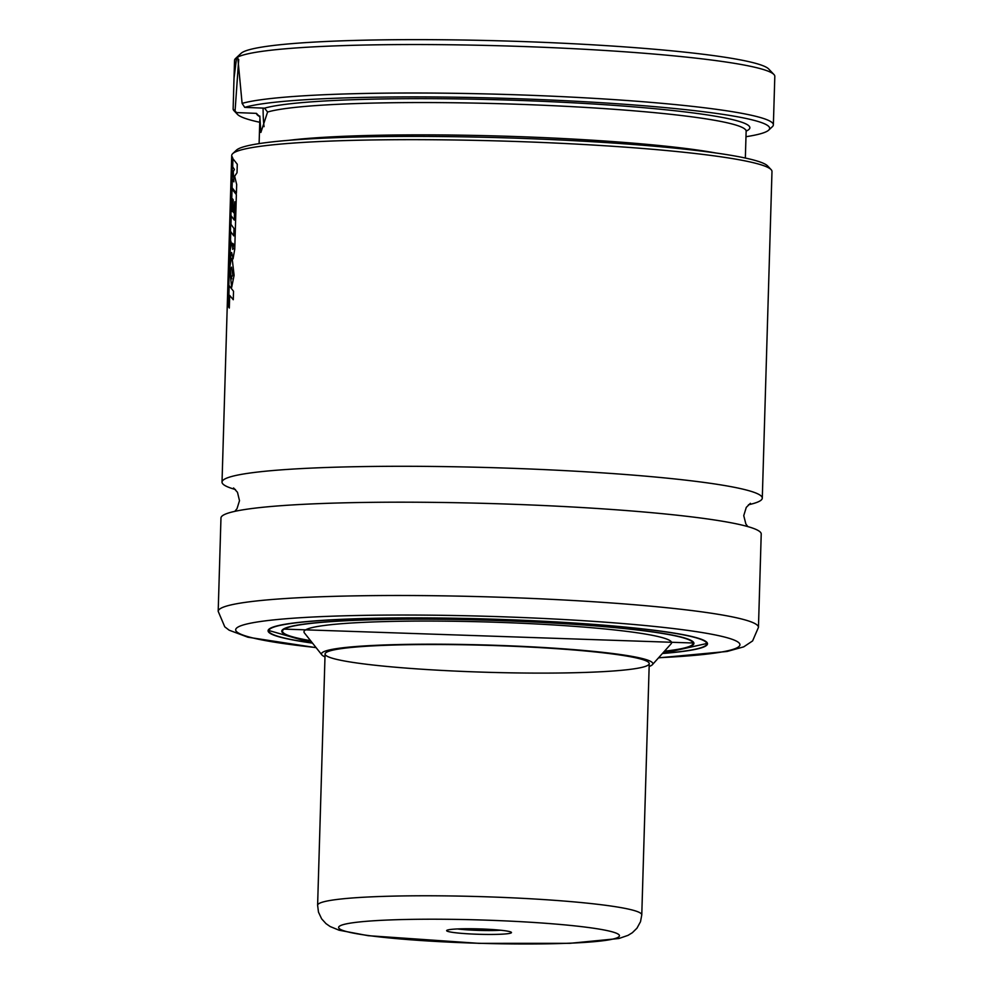 <?xml version="1.0" encoding="UTF-8"?>
<svg xmlns="http://www.w3.org/2000/svg" width="993" height="993" viewBox="0 0 993 993"><rect width="100%" height="100%" fill="white"/><g stroke="black" fill="none" stroke-linecap="round" stroke-linejoin="round"><path stroke-width="1.49" d="M326.3 652.413A162.144 13.468 1.7 0 1 497.344 645.661A162.144 13.468 1.7 0 1 649.236 663.622A162.144 13.468 1.7 0 1 486.756 672.273A162.144 13.468 1.7 0 1 325.071 654.002A162.144 13.468 1.7 0 1 326.3 652.413M324.984 656.857A165.757 13.765 1.7 0 1 321.844 654.871A165.757 13.765 1.7 0 1 322.725 652.277A165.757 13.765 1.7 0 1 503.339 645.574A165.757 13.765 1.7 0 1 652.401 664.677A165.757 13.765 1.7 0 1 649.149 666.477M321.844 654.871L304.392 632.901A183.891 15.28 1.7 0 1 305.372 630.021A183.891 15.28 1.7 0 1 505.76 622.599A183.891 15.28 1.7 0 1 671.119 643.787L652.401 664.677M310.561 640.671A205.39 17.067 1.7 0 1 282.496 631.188A205.39 17.067 1.7 0 1 284.048 629.177A205.39 17.067 1.7 0 1 500.695 620.625A205.39 17.067 1.7 0 1 693.089 643.365A205.39 17.067 1.7 0 1 664.503 651.172M312.522 643.129A219.801 18.259 1.7 0 1 268.085 630.754A219.801 18.259 1.7 0 1 269.748 628.606A219.801 18.259 1.7 0 1 501.602 619.446A219.801 18.259 1.7 0 1 707.5 643.799A219.801 18.259 1.7 0 1 662.405 653.506M316.146 647.684L247.878 637.208L229.135 630.183L224.766 626.831L218.187 611.316L220.967 517.986A270.245 22.454 1.7 0 1 223.015 515.342A270.245 22.454 1.7 0 1 508.068 504.096A270.245 22.454 1.7 0 1 761.221 534.023L758.453 627.353L752.595 640.932L743.72 646.853L727.099 651.47L658.52 657.85M235.453 489.537A270.245 22.454 1.7 0 1 222.022 482.101A270.245 22.454 1.7 0 1 224.083 479.445A270.245 22.454 1.7 0 1 509.136 468.2A270.245 22.454 1.7 0 1 762.289 498.138A270.245 22.454 1.7 0 1 748.449 504.767M222.022 482.101L231.717 155.467A270.245 22.454 1.7 0 1 232.722 153.63A270.245 22.454 1.7 0 1 233.777 152.823A270.245 22.454 1.7 0 1 507.572 141.205A270.245 22.454 1.7 0 1 771.102 169.604A270.245 22.454 1.7 0 1 771.983 171.504L762.289 498.138M232.722 153.63L236.408 150.166A266.645 22.156 1.7 0 1 237.451 149.372A266.645 22.156 1.7 0 1 507.597 137.915A266.645 22.156 1.7 0 1 767.614 165.93L771.102 169.604M259.744 122.276A266.645 22.156 1.7 0 1 237.476 114.381L233.988 110.707A270.245 22.454 1.7 0 1 233.132 109.143L234 78.509L236.595 57.706L237.823 58.066L242.106 103.384L244.725 107.368L264.548 108.163L267.589 112.023L260.874 132.466L259.806 116.02M259.905 116.951L256.43 113.363L236.607 112.581L233.132 109.143M244.725 107.368A266.645 22.156 1.7 0 1 547.354 99.871A266.645 22.156 1.7 0 1 768.681 130.145A266.645 22.156 1.7 0 1 745.979 136.711M237.476 114.381A266.645 22.156 1.7 0 1 236.607 112.581M242.106 103.384A270.245 22.454 1.7 0 1 538.429 95.601A270.245 22.454 1.7 0 1 773.373 124.845A270.245 22.454 1.7 0 1 772.368 126.682L768.681 130.145M234.025 77.702L234.547 60.35A270.245 22.454 1.7 0 1 235.54 58.513A270.245 22.454 1.7 0 1 236.595 57.706A270.245 22.454 1.7 0 1 510.39 46.088A270.245 22.454 1.7 0 1 773.919 74.487A270.245 22.454 1.7 0 1 774.813 76.387L773.373 124.845M235.54 58.513L241.088 53.324A264.846 22.007 1.7 0 1 242.118 52.542A264.846 22.007 1.7 0 1 510.439 41.147A264.846 22.007 1.7 0 1 768.694 68.989L773.919 74.487M263.095 108.1A36.033 4.332 -87.7 0 0 264.076 126.657M238.705 59.456L235.068 110.993M233.256 171.628L234.398 169.48L232.697 166.787L232.933 158.719L237.277 164.242L237.029 172.72L234.646 176.233L236.669 184.475L236.421 193.213L232.077 187.739L232.325 179.348L233.926 181.868L233.256 171.628M232.635 243.31L233.591 244.253L232.747 249.417L232.635 243.31M233.429 248.523L232.747 249.417M233.119 258.825L231.642 252.52L229.942 259.93L230.239 249.826L231.605 243.906L230.525 240.194L230.773 231.741L233.789 235.887L234.013 228.564L230.984 224.356L231.232 215.878L234.261 220.086L234.807 201.765L233.914 212.912L232.858 211.546L233.206 199.854L232.548 198.861L232.163 211.509L231.406 210.231L232.027 189.142L236.371 194.603L234.745 249.193L233.057 258.838M230.339 269.885L231.481 267.142L232.772 274.949L231.183 278.177L230.339 269.885M231.865 278.785L231.183 278.177M232.25 259.223L234.1 275.309L231.654 287.424L229.644 267.924L231.394 258.217L232.25 259.223M229.172 285.699L233.516 291.234L233.268 299.725L229.681 295.442L229.309 308.029L228.539 306.763L229.172 285.699M232.039 156.571L232.635 157.688L228.241 305.956L227.633 304.801L232.039 156.571M453.962 932.564A32.434 2.694 -178.3 0 0 491.175 934.45A32.434 2.694 -178.3 0 0 511.37 932.328A32.434 2.694 -178.3 0 0 479.135 928.902A32.434 2.694 -178.3 0 0 446.763 930.416A32.434 2.694 -178.3 0 0 453.962 932.564M457.5 928.951A28.822 2.396 -178.3 0 0 500.733 930.23M283.005 632.442A205.75 17.092 1.7 0 1 282.136 630.816L283.539 629.09L693.462 643.017A205.75 17.092 1.7 0 1 692.506 644.594M310.672 640.808A206.11 17.117 1.7 0 1 283.34 629.14A206.11 17.117 1.7 0 1 554.975 623.058A206.11 17.117 1.7 0 1 664.391 651.309M269.091 629.09A219.441 18.234 1.7 0 0 268.458 630.406L312.435 643.017A219.081 18.197 1.7 0 1 270.468 628.631A219.081 18.197 1.7 0 1 570.081 622.834A219.081 18.197 1.7 0 1 662.505 653.406L707.153 643.427L707.165 642.744M706.594 642.074A219.441 18.234 1.7 0 1 707.153 643.427M316.047 647.56A252.234 20.952 1.7 0 1 237.588 627.328A252.234 20.952 1.7 0 1 603.049 622.028A252.234 20.952 1.7 0 1 658.632 657.726M218.187 611.316A270.245 22.454 1.7 0 1 220.247 608.672A270.245 22.454 1.7 0 1 505.3 597.414A270.245 22.454 1.7 0 1 758.453 627.353M288.951 140.298A243.223 20.208 1.7 0 1 502.669 136.115A243.223 20.208 1.7 0 1 715.754 152.972M267.589 112.023A243.223 20.208 1.7 0 1 533.874 104.861A243.223 20.208 1.7 0 1 746.14 131.225L745.346 158.036M264.548 108.163A246.823 20.505 1.7 0 1 555.906 101.931A246.823 20.505 1.7 0 1 746.14 131.126M259.905 116.69A246.823 20.505 1.7 0 1 256.43 113.363M641.776 914.876A162.144 13.468 -178.3 0 0 480.091 896.605A162.144 13.468 -178.3 0 0 317.611 905.256L318.48 912.133L321.633 918.835L326.014 923.651L330.148 926.531L339.06 930.205L368.118 935.679L478.949 943.35L570.007 943.313L618.887 938.509L627.998 935.369L632.305 932.75L636.96 928.194L640.51 921.69L641.776 914.876L649.236 663.622M370.29 935.791A140.534 11.68 -178.3 0 0 610.422 939.601A140.534 11.68 -178.3 0 0 456.445 919.406A140.534 11.68 -178.3 0 0 370.29 935.791M693.089 643.365L693.126 642.123M282.496 631.188L282.533 629.934M268.458 630.406L268.47 629.723M234.795 511.358L237.004 508.701L239.499 500.695L237.488 492.317L233.578 487.96M750.41 503.302L746.277 507.386L743.745 515.628L745.867 523.981L747.803 526.588M259.111 143.613L259.818 119.706M746.413 130.344L746.14 131.225M325.071 654.002L317.611 905.256"/></g></svg>
